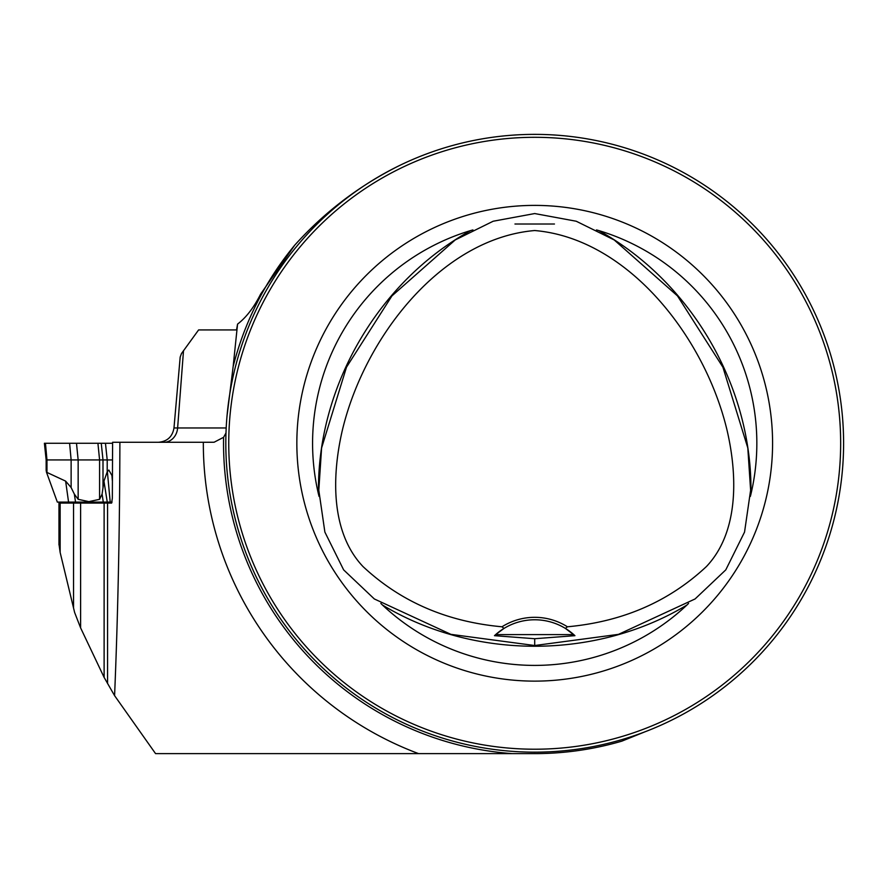 <?xml version="1.0" encoding="UTF-8"?>
<svg xmlns="http://www.w3.org/2000/svg" width="888" height="888" viewBox="0 0 888 888"><rect width="100%" height="100%" fill="white"/><g stroke="black" fill="none" stroke-linecap="round" stroke-linejoin="round"><path stroke-width="1.33" d="M80.608 503.085L80.608 627.883L74.636 612.52L60.151 552.469L60.151 503.085L111.633 503.085L112.343 498.179L112.598 442.28L119.891 442.28C119.68 531.235 117.915 615.695 114.585 695.648L155.567 753.623L512.354 753.623A311.166 311.166 0 0 1 223.598 437.307L214.097 442.235L203.33 442.28L212.843 442.28M80.608 627.883L104.118 677.4L114.585 695.648M60.151 503.085L58.974 503.085L58.974 544.932M60.151 552.469L58.974 544.055M399.234 165.668C359.385 185.537 324.564 212.032 294.749 245.155A311.166 311.166 0 0 0 233.156 366.489L227.017 416.061M119.891 442.28L203.33 442.28A331.379 331.379 0 0 0 418.57 753.623M512.354 753.623L534.709 753.623A310.367 310.367 0 0 0 621.878 741.136L645.321 731.668M164.014 442.28A15.684 13.664 -90 0 0 177.622 427.961L226.196 427.961L225.985 432.989L223.598 437.307M294.749 245.155L260.606 294.128C253.89 307.514 246.209 317.516 237.562 324.109L233.156 366.489M534.709 645.52L450.915 634.354L374.325 598.956L343.634 569.874L324.875 532.079L318.803 490.209L321.6 447.952L346.498 367.199L391.941 295.904L455.211 239.949L493.173 221.234L534.709 213.553L576.234 221.234L614.207 239.949L677.477 295.904L722.91 367.199L747.807 447.952L750.615 490.209L744.544 532.079L725.785 569.874L695.082 598.956L618.503 634.354L534.709 645.52L534.709 638.716L574.936 635.675L565.401 628.415A58.841 58.841 0 0 0 504.007 628.415L501.986 626.784C446.897 621.767 400.566 601.687 363.003 566.555C331.568 533.388 331.257 478.743 342.18 430.98C364.202 337.44 441.358 238.495 534.709 230.536C628.049 238.495 705.216 337.44 727.228 430.98C738.161 478.743 737.839 533.388 706.415 566.555C668.842 601.687 622.521 621.767 567.421 626.784L565.401 628.415M534.709 638.716L494.472 635.675L495.659 634.598A58.841 58.841 0 0 1 504.007 628.415L495.659 634.598L573.748 634.598A58.841 58.841 0 0 0 566.611 629.17M501.986 626.784A61.283 61.283 0 0 1 567.421 626.784M843.6 443.267A308.891 308.891 0 0 0 380.264 175.757A308.891 308.891 0 0 0 380.264 710.777A308.891 308.891 0 0 0 843.6 443.267M829.015 349.45L829.647 351.47M829.126 349.828L828.271 347.175M628.515 148.962L626.495 148.329M628.149 148.84L630.802 149.695M241.37 540.048L239.76 535.031M240.282 536.707L241.136 539.36M437.928 736.607L442.912 738.206M437.928 149.928L442.912 148.329M441.269 148.84L438.617 149.695M241.37 346.486L239.771 351.47M240.282 349.828L241.136 347.175M628.515 737.573L626.473 738.206M628.149 737.684L630.802 736.829M829.015 537.074L829.658 535.031M829.126 536.707L828.271 539.36M840.659 443.267A305.949 305.949 0 0 0 381.729 178.299A305.949 305.949 0 0 0 381.729 708.224A305.949 305.949 0 0 0 840.659 443.267M472.938 229.925L470.784 230.525A222.133 222.133 0 0 0 318.514 494.272L319.07 496.436M380.841 603.429L382.428 604.994A222.133 222.133 0 0 0 686.979 604.994L688.566 603.429M750.349 496.436L750.904 494.272A222.133 222.133 0 0 0 598.623 230.525L596.481 229.925M772.582 443.267A237.873 237.873 0 0 0 415.773 237.263A237.873 237.873 0 0 0 415.773 649.261A237.873 237.873 0 0 0 772.582 443.267M574.636 635.408A58.841 58.841 0 0 0 573.937 634.765M495.482 634.765A58.841 58.841 0 0 0 494.771 635.408M237.562 324.109L236.552 329.936L198.601 329.936L181.474 353.557L180.186 357.054L173.981 427.961C172.461 436.763 167.255 441.536 158.353 442.28M46.176 470.374L46.476 472.216L65.634 481.118L71.129 487.545L74.337 494.094L78.155 499.322L88.878 501.62L99.589 499.322L102.098 494.094L103.952 481.118L107.204 471.839L108.836 470.052L111.955 475.546L112.343 474.603M112.343 459.94L46.154 459.94L46.154 470.252M46.476 472.216L57.343 502.097L110.201 502.097L107.426 472.216M112.055 502.097L110.201 502.097M111.955 475.546A104.606 22.644 90 0 0 112.343 480.619M46.964 471.839L46.964 459.94L45.455 443.267L112.576 443.267L44.4 443.267L46.154 459.94M104.118 677.4L104.118 503.085M107.559 503.085L107.559 683.594M73.549 607.991L73.549 503.085M318.514 494.272C316.417 387.901 377.622 281.896 470.784 230.525M686.979 604.994C595.904 659.995 473.504 659.995 382.428 604.994M598.623 230.525C691.796 281.896 753.002 387.901 750.904 494.272M173.981 427.961L177.622 427.961L183.505 350.682M107.204 471.839L107.204 459.94L105.461 443.267M71.129 487.545L71.129 459.94L69.608 443.267M78.155 499.322L78.155 459.94L76.49 443.267M99.589 499.322L99.589 459.94L97.924 443.267M102.997 487.545L102.997 459.94L101.254 443.267M103.952 481.118L107.259 502.097M102.098 494.094L103.297 502.097M75.547 502.097L74.337 494.094M68.565 502.097L65.634 481.118M554.456 224.009L514.962 224.009"/></g></svg>

